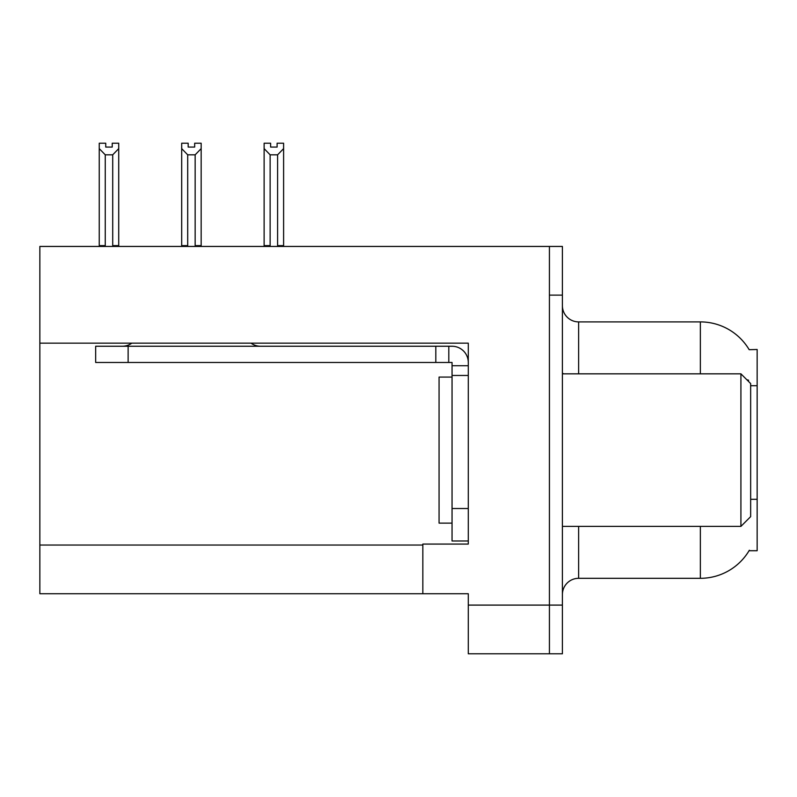 <?xml version="1.0" encoding="UTF-8"?>
<svg xmlns="http://www.w3.org/2000/svg" width="797" height="797" viewBox="0 0 797 797"><rect width="100%" height="100%" fill="white"/><g stroke="black" fill="none" stroke-linecap="round" stroke-linejoin="round"><path stroke-width="1.2" d="M39.85 343.158L468.287 343.158L468.287 544.072L422.838 544.072L422.838 593.725L39.85 593.725L39.85 246.442L549.422 246.442L549.422 653.779L468.287 653.779L468.287 605.092L549.422 605.092L549.422 653.779L562.403 653.779L562.403 605.092L549.422 605.092L549.422 295.129L562.403 295.129L562.403 605.092M422.838 593.725L468.287 593.725L468.287 605.092M749.18 349.694A56.796 56.796 0 0 0 700.354 321.898A56.796 56.796 0 0 1 749.18 349.694L757.15 349.494L757.15 550.727L749.06 550.727L749.349 550.239A56.796 56.796 0 0 1 700.354 578.313L578.632 578.313A16.229 16.229 0 0 0 562.403 594.542M748.453 381.365L748.542 380.189A56.796 9.863 180 0 0 746.829 379.741M549.422 246.442L562.403 246.442L562.403 295.129M700.354 373.833L700.354 321.898L578.632 321.898A16.229 16.229 0 0 1 562.403 305.669A16.229 16.229 0 0 0 578.632 321.898L578.632 373.833M277.107 147.076L270.621 147.076L277.107 147.076L277.107 143.221L283.602 143.221L283.602 148.621L277.595 154.817L270.133 154.817L270.133 245.625L269.336 246.442M278.392 246.442L277.595 245.625L277.595 154.817M277.595 245.625L283.602 245.625L283.602 246.442L283.602 148.621M270.133 154.817L264.126 148.621L264.126 143.221L270.621 143.221L270.621 147.076M270.133 245.625L264.126 245.625L264.126 246.442L264.126 148.621M195.952 246.442L195.155 245.625L195.155 154.817L187.694 154.817L187.694 245.625L186.896 246.442M188.182 147.076L194.667 147.076L188.182 147.076L188.182 143.221L181.686 143.221L181.686 246.442M194.667 147.076L194.667 143.221L201.163 143.221L201.163 245.625L195.155 245.625M201.163 148.621L195.155 154.817M187.694 154.817L181.686 148.621M187.694 245.625L181.686 245.625M201.163 245.625L201.163 246.442M112.228 147.076L105.742 147.076L112.228 147.076L112.228 143.221L118.723 143.221L118.723 148.621L112.716 154.817L105.254 154.817L105.254 245.625L99.246 245.625L99.246 246.442M105.254 154.817L99.246 148.621L99.246 143.221L105.742 143.221L105.742 147.076M105.254 245.625L104.457 246.442M99.246 148.621L99.246 245.625L99.246 148.621M118.723 148.621L118.723 245.625L112.716 245.625L112.716 154.817M113.513 246.442L112.716 245.625M118.723 245.625L118.723 246.442M452.048 377.081L439.067 377.081L439.067 523.131L452.048 523.131M740.921 526.379L750.654 516.645L750.654 383.566L740.921 373.833L740.921 526.379L562.403 526.379M562.403 373.833L740.921 373.833M131.804 343.158A16.229 16.229 0 0 1 122.29 346.247M251.045 343.158A16.229 16.229 0 0 0 260.559 346.247M468.287 365.723L452.048 365.723L452.048 362.476L95.67 362.476L95.67 346.247L452.048 346.247A16.229 16.229 0 0 1 468.277 362.486M452.048 540.984L468.287 540.984L452.048 540.984L452.048 365.723M448.801 362.476L448.801 346.247M468.287 375.457L452.048 375.457M435.82 362.476L435.82 346.247M39.85 545.048L422.838 545.048M757.15 385.698L750.654 385.698M757.15 499.301L750.654 499.301M578.632 526.379L578.632 578.313M700.354 578.313L700.354 526.379M563.718 373.833A16.229 2.819 0 0 1 562.403 372.727M468.287 508.526L452.048 508.526M128.128 362.476L128.128 346.247"/></g></svg>
